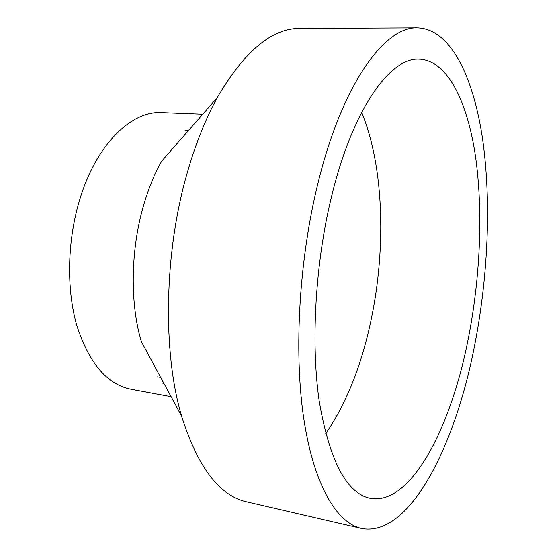 <?xml version="1.0" encoding="UTF-8"?>
<svg xmlns="http://www.w3.org/2000/svg" width="557" height="557" viewBox="0 0 557 557"><rect width="100%" height="100%" fill="white"/><g stroke="black" fill="none" stroke-linecap="round" stroke-linejoin="round"><path stroke-width="0.84" d="M417.374 27.85L299.986 28.407C271.92 28.149 244.328 51.244 217.216 97.691C205.498 119.038 195.528 144.026 187.298 172.663C164.12 252.307 162.47 351.864 181.561 416.009C197.728 467.302 219.528 495.932 246.953 501.892L361.312 528.405C409.27 537.909 454.867 446.512 474.292 347.164C488.064 277.671 491.518 201.843 482.571 138.958C473.415 76.887 450.627 28.755 417.374 27.85C385.277 26.207 342.847 82.568 318.326 181.749C299.206 258.023 293.748 350.638 303.642 417.68C313.612 484.834 336.644 522.821 361.312 528.405M217.216 97.691L161.683 161.126C154.595 173.749 148.67 188.127 143.901 204.273C130.519 249.139 129.774 303.621 141.436 341.859L181.561 416.009M192.652 125.75L191.914 125.109M202.769 114.199L161.662 112.598C131.737 110.516 96.674 143.943 80.013 198.682C67.32 239.635 66.227 288.463 76.755 325.295C88.848 362.92 106.826 384.219 130.686 389.183L171.124 396.716M325.678 433.722C345.27 405.002 359.892 369.437 369.542 327.036C386.412 253.268 384.664 168.388 361.674 112.298M331.694 195.925C315.262 262.695 310.653 343.098 319.272 401.576C329.584 460.757 346.461 492.98 369.911 498.25C410.641 506.146 450.613 428.194 467.936 340.424C480.252 278.932 483.344 211.493 475.462 156.19C467.407 101.52 447.466 60.233 419.094 59.153C390.457 57.287 352.971 108.246 331.694 195.925M162.95 383.669L163.814 383.209M160.653 377.368L157.575 376.824M188.28 130.749L185.154 130.603"/></g></svg>
